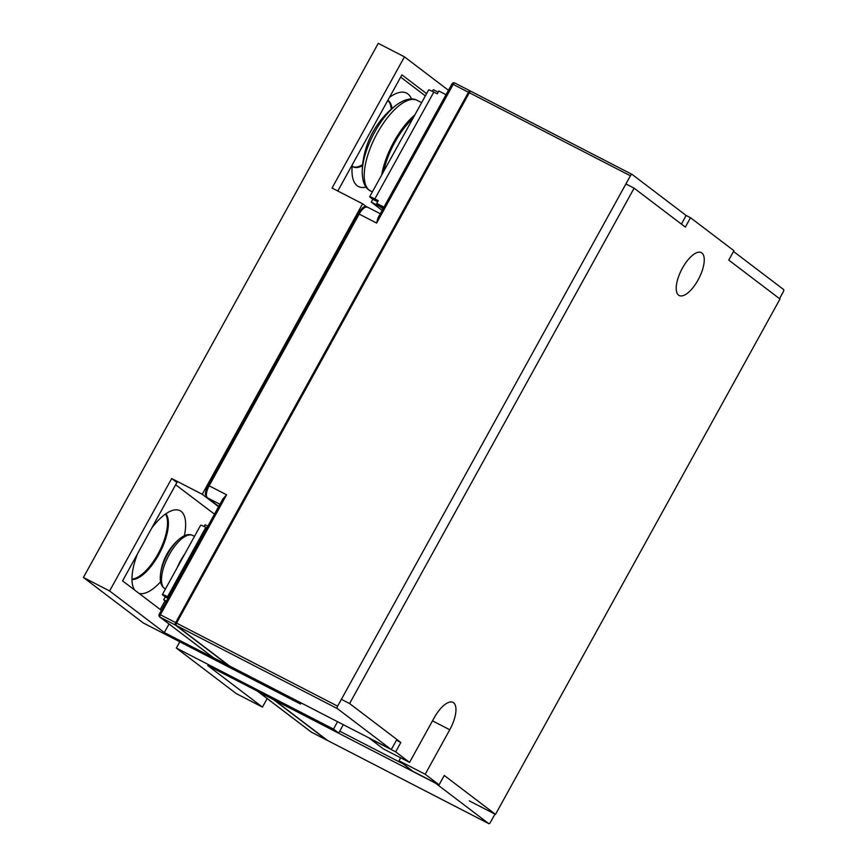<?xml version="1.0" encoding="UTF-8"?>
<svg xmlns="http://www.w3.org/2000/svg" width="867" height="867" viewBox="0 0 867 867"><rect width="100%" height="100%" fill="white"/><g stroke="black" fill="none" stroke-linecap="round" stroke-linejoin="round"><path stroke-width="1.3" d="M682.427 268.109A24.135 9.689 -62.7 0 1 701.295 252.6A24.135 9.689 -62.7 0 1 698.054 279.987A24.135 9.689 -62.7 0 1 679.175 295.495A24.135 9.689 -62.7 0 1 682.427 268.109M409.56 762.396L383.366 748.893L369.472 738.337L395.666 751.841L409.56 762.396L434.129 717.887A24.135 9.689 -62.7 0 1 453.007 702.378A24.135 9.689 -62.7 0 1 449.756 729.765L425.188 774.274L439.081 784.83L444.262 775.456L495.501 814.384L779.997 299.017L728.757 260.089L733.937 250.715L690.511 217.725L685.342 227.1L634.102 188.172L349.596 703.549L400.836 742.477L395.666 751.841M229.647 666.051A2.146 0.856 -62.7 0 1 229.582 666.029A2.146 0.856 -62.7 0 1 229.538 665.997L390.605 749.066A2.146 0.856 117.3 0 0 390.659 749.099A2.146 0.856 117.3 0 0 392.339 747.722L396.468 740.223L400.836 742.477M341.392 699.311L349.596 703.549M625.898 183.945L634.102 188.172M685.613 215.2L690.511 217.725M469.307 800.88L495.501 814.384M400.641 757.801L399.004 760.771L412.898 771.327L439.081 784.83M399.004 760.771L425.188 774.274M229.018 665.607A2.146 0.856 -62.7 0 1 228.715 665.585A2.146 0.856 -62.7 0 1 228.66 665.553L175.34 625.042A2.146 0.856 -62.7 0 1 175.676 622.636L468.462 92.27A2.146 0.856 -62.7 0 1 470.131 90.894A2.146 0.856 -62.7 0 1 470.185 90.927L470.705 91.317M327.152 740.158A2.146 0.856 -62.7 0 1 326.848 740.136A2.146 0.856 -62.7 0 1 326.794 740.104L273.473 699.593A2.146 0.856 -62.7 0 1 273.311 699.344M376.625 223.079L377.882 218.126L452 83.882L453.181 84.392L376.625 223.079L359.166 214.073L209.153 485.813L226.612 494.819L160.406 614.757L175.676 622.636M175.34 625.042L160.059 617.163A2.146 0.856 -62.7 0 1 160.406 614.757L159.214 614.248L222.982 498.753L226.612 494.819M176.001 624.879L175.6 624.576A1.604 0.65 -62.7 0 1 175.849 622.766L468.635 92.401A1.604 0.65 -62.7 0 1 469.892 91.371A1.604 0.65 -62.7 0 1 469.925 91.393L469.892 91.371M229.538 665.997L176.218 625.486A2.146 0.856 -62.7 0 1 176.554 623.091L469.329 92.726A2.146 0.856 -62.7 0 1 471.009 91.338A2.146 0.856 -62.7 0 1 471.063 91.371L632.021 174.386M327.769 740.613A2.146 0.856 -62.7 0 1 327.715 740.591A2.146 0.856 -62.7 0 1 327.672 740.559L274.34 700.048A2.146 0.856 -62.7 0 1 274.178 699.788M175.849 622.766L337.621 706.15L630.407 175.784L469.329 92.726M337.621 706.15A2.146 0.856 117.3 0 0 337.285 708.556L176.218 625.486M390.605 749.066L337.285 708.556M435.256 782.858A2.146 0.856 117.3 0 0 435.418 783.107L274.34 700.048M327.672 740.559L488.739 823.617L435.418 783.107M488.739 823.617A2.146 0.856 117.3 0 0 488.793 823.65A2.146 0.856 117.3 0 0 490.462 822.274L494.97 814.113M733.515 251.463L783.584 289.502A2.146 0.856 117.3 0 1 783.248 291.908L779.52 298.649M681.386 224.098L685.114 217.346A2.146 0.856 117.3 0 0 685.45 214.951L632.13 174.44A2.146 0.856 117.3 0 0 632.076 174.408A2.146 0.856 117.3 0 0 630.407 175.784M151.649 528.22A46.211 18.554 -62.7 0 1 175.123 509.861A46.211 18.554 -62.7 0 1 184.346 535.752M131.968 579.503A37.541 15.075 117.3 0 0 158.748 554.685A37.541 15.075 117.3 0 0 165.857 513.784M389.478 97.386A52.551 21.111 -62.7 0 1 395.937 93.593A52.551 21.111 -62.7 0 1 411.457 98.957M391.96 108.592A37.541 15.075 117.3 0 0 387.842 100.334M165.499 514.044A37.541 15.075 -62.7 0 1 157.87 554.23A37.541 15.075 -62.7 0 1 131.968 579.058M387.777 100.464A37.541 15.075 -62.7 0 1 391.18 109.275M160.59 581.822A46.211 18.554 -62.7 0 1 139.013 593.364M134.537 589.961A46.211 18.554 -62.7 0 1 134.147 589.322A46.211 18.554 -62.7 0 1 137.571 553.699M366.015 187.088A52.551 21.111 -62.7 0 1 352.641 177.551A52.551 21.111 -62.7 0 1 352.36 164.611M175.643 484.74L214.474 514.153M165.044 600.744L160.222 609.479M400.662 77.12L425.361 95.89M448.456 90.287L404.455 56.854L332.039 188.041L362.59 203.799L202.239 494.288L171.677 478.53L109.61 590.969L164.318 632.542L169.022 624.002M337.794 191.011L401.909 74.865L426.607 93.636M161.37 610.346L122.572 580.879L176.89 482.486L171.677 478.53M337.556 721.712L333.481 729.104L338.694 733.059L207.733 665.531L262.452 707.093L267.155 698.564M295.344 699.94L164.318 632.542M338.694 733.059L343.31 724.682M333.481 729.104L176.337 648.061L179.794 641.797M262.452 707.093L236.257 693.589L176.337 648.061M295.268 700.07L300.481 704.026L143.337 622.994L83.416 577.465L378.261 43.35L404.455 56.854M83.416 577.465L109.61 590.969M362.655 164.578A37.541 15.075 -62.7 0 1 352.663 166.627M300.481 704.026L301.098 702.909M352.186 166.301A37.541 15.075 117.3 0 0 353.086 166.876A37.541 15.075 117.3 0 0 362.558 165.608M366.6 206.845L362.59 203.799M202.239 494.288L218.582 506.707M383.582 207.82L376.722 203.452L378.272 200.645L374.847 198.911A10.729 0.694 -151.1 0 0 369.678 196.744A10.729 0.694 -151.1 0 0 370.339 197.427L372.821 199.312L371.26 202.119L379.995 206.617L380.31 206.043M374.847 198.911L433.825 92.086A10.729 0.694 -151.1 0 0 428.656 89.93L369.678 196.744M376.722 203.452L383.962 207.126M382.986 208.893L379.995 206.617M433.825 92.086L437.25 93.82L438.8 91.013L446.039 94.676M432.395 91.382L433.337 89.669L438.16 92.162M382.163 210.399L371.26 202.119M372.821 199.312L377.644 201.794M168.61 597.244L167.548 596.702A10.729 0.694 -151.1 0 0 162.378 594.534A10.729 0.694 -151.1 0 0 163.039 595.217L165.261 596.908L163.7 599.715L166.453 601.134M167.548 596.702L205.826 527.364A10.729 0.694 -151.1 0 0 200.656 525.196L162.378 594.534M205.826 527.364L206.888 527.895M204.113 526.518L205.089 524.752L207.842 526.171M166.193 601.611L163.7 599.715M165.261 596.908L168.014 598.328M177.106 567.863A32.177 12.918 -62.7 0 1 180.694 560.483A32.177 12.918 -62.7 0 1 184.953 553.634M383.68 171.395A48.27 19.388 -62.7 0 1 394.821 142.34A48.27 19.388 -62.7 0 1 412.855 118.541M160.352 575.818A28.687 11.52 -62.7 0 1 167.634 554.035A28.687 11.52 -62.7 0 1 179.317 539.046A53.624 53.624 0 0 0 160.352 575.818C159.886 582.461 161.479 586.796 165.153 588.812A30.031 12.062 -62.7 0 1 169.195 554.728A30.031 12.062 -62.7 0 1 192.68 535.427C188.908 533.606 184.454 534.809 179.317 539.046M362.2 171.904A48.866 19.627 -62.7 0 1 374.761 131.947A48.866 19.627 -62.7 0 1 396.88 104.647A85.8 85.8 0 0 0 362.2 171.904C362.395 182.048 365.148 188.388 370.458 190.913A50.947 20.461 -62.7 0 1 377.308 133.106A50.947 20.461 -62.7 0 1 417.168 100.355C412.02 97.494 405.257 98.936 396.88 104.647M381.697 174.982A50.947 20.461 -62.7 0 1 393.954 141.679A50.947 20.461 -62.7 0 1 414.838 114.943M449.756 729.765L432.492 720.856M159.214 614.248A2.146 2.146 0 0 0 159.799 617.001A2.146 1.962 127.2 0 0 160.059 617.163L213.38 657.674L228.66 665.553M273.473 699.593L258.193 691.714L311.513 732.225L326.794 740.104M468.462 92.27L453.181 84.392A2.146 0.856 -62.7 0 1 454.861 83.015A2.146 0.856 -62.7 0 1 454.915 83.048L470.077 90.872M311.621 732.279A2.146 0.856 -62.7 0 1 311.567 732.257A2.146 0.856 -62.7 0 1 311.513 732.225A2.146 1.962 -52.8 0 1 311.253 732.062A2.146 2.146 0 0 0 311.567 732.257L326.848 740.136M257.607 691.237A2.146 2.146 0 0 0 257.933 691.552A2.146 1.962 -52.8 0 0 258.193 691.714A2.146 0.856 -62.7 0 1 258.03 691.465M213.488 657.728A2.146 0.856 -62.7 0 1 213.434 657.706A2.146 0.856 -62.7 0 1 213.38 657.674A2.146 1.962 127.2 0 1 213.119 657.5A2.146 2.146 0 0 0 213.434 657.706L228.715 665.585M219.936 504.258L207.451 497.821L218.755 506.404M367.814 207.343A10.729 4.302 117.3 0 0 367.554 207.18A10.729 4.302 117.3 0 0 359.166 214.073L357.984 213.564C364.899 204.265 363.967 207.332 367.554 207.18L380.31 213.748M209.153 485.813A10.729 4.302 117.3 0 0 207.451 497.821A2.146 1.962 -52.8 0 1 207.191 497.658L205.577 494.656C204.634 494.157 207.311 485.412 207.972 485.303L209.153 485.813M452.13 84.023L452 83.882A2.146 2.146 0 0 1 454.861 83.015L470.131 90.894M468.635 92.401L469.318 92.758M339.723 731.184L403.025 763.827M218.733 506.426L207.191 497.658M357.984 213.564L207.972 485.303M257.933 691.552L311.253 732.062M159.799 617.001L213.119 657.5M229.582 666.029L390.659 749.099M327.715 740.591L488.793 823.65M471.009 91.338L632.076 174.408M194.49 536.359L192.68 535.427M372.355 191.9L370.458 190.913M421.622 102.653L417.168 100.355"/></g></svg>
